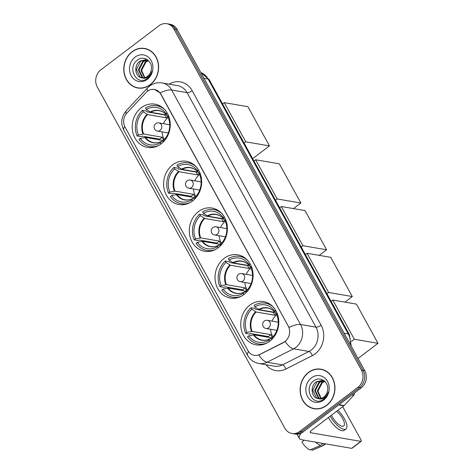 <?xml version="1.0" encoding="UTF-8"?>
<svg xmlns="http://www.w3.org/2000/svg" width="474" height="474" viewBox="0 0 474 474"><rect width="100%" height="100%" fill="white"/><g stroke="black" fill="none" stroke-linecap="round" stroke-linejoin="round"><path stroke-width="0.71" d="M249.828 305.137A21.94 18.942 -80.3 0 0 241.023 328.091A21.94 18.942 -80.3 0 0 256.049 344.829A21.94 18.942 -80.3 0 0 269.694 341.268A21.94 18.942 -80.3 0 0 278.499 318.321A21.94 18.942 -80.3 0 0 263.473 301.583A21.94 18.942 -80.3 0 0 249.828 305.137M172.702 164.845A21.94 18.942 -80.3 0 0 163.891 187.799A21.94 18.942 -80.3 0 0 178.917 204.531A21.94 18.942 -80.3 0 0 192.562 200.976A21.94 18.942 -80.3 0 0 201.373 178.023A21.94 18.942 -80.3 0 0 186.347 161.29A21.94 18.942 -80.3 0 0 172.702 164.845M198.41 211.611A21.94 18.942 -80.3 0 0 189.6 234.559A21.94 18.942 -80.3 0 0 204.632 251.297A21.94 18.942 -80.3 0 0 218.271 247.742A21.94 18.942 -80.3 0 0 227.082 224.789A21.94 18.942 -80.3 0 0 212.056 208.05A21.94 18.942 -80.3 0 0 198.41 211.611M224.119 258.377A21.94 18.942 -80.3 0 0 215.315 281.325A21.94 18.942 -80.3 0 0 230.34 298.063A21.94 18.942 -80.3 0 0 243.986 294.502A21.94 18.942 -80.3 0 0 252.79 271.555A21.94 18.942 -80.3 0 0 237.764 254.816A21.94 18.942 -80.3 0 0 224.119 258.377M141.293 107.717A21.94 18.942 -80.3 0 0 132.489 130.67A21.94 18.942 -80.3 0 0 147.515 147.408A21.94 18.942 -80.3 0 0 161.16 143.847A21.94 18.942 -80.3 0 0 169.965 120.9A21.94 18.942 -80.3 0 0 154.939 104.162A21.94 18.942 -80.3 0 0 141.293 107.717M147.45 91.275A11.175 9.652 -80.3 0 0 146.087 92.501L126.955 112.966A11.175 9.652 -80.3 0 0 125.1 127.21L247.896 350.57A11.175 9.652 -80.3 0 0 254.277 355.316A11.175 9.652 -80.3 0 0 259.716 354.457L283.476 342.406A11.175 9.652 -80.3 0 0 288.198 325.988L160.781 94.208A11.175 9.652 -80.3 0 0 154.4 89.462A11.175 9.652 -80.3 0 0 147.45 91.275M132.116 51.696A20.074 17.337 -80.3 0 0 124.058 72.694A20.074 17.337 -80.3 0 0 137.81 88.01A20.074 17.337 -80.3 0 0 150.294 84.757A20.074 17.337 -80.3 0 0 158.357 63.753A20.074 17.337 -80.3 0 0 144.606 48.437A20.074 17.337 -80.3 0 0 132.116 51.696M136.856 87.601A20.074 17.337 -80.3 0 0 138.633 88.128M308.45 372.434A20.074 17.337 -80.3 0 0 300.386 393.438A20.074 17.337 -80.3 0 0 314.138 408.754A20.074 17.337 -80.3 0 0 326.622 405.495A20.074 17.337 -80.3 0 0 334.685 384.491A20.074 17.337 -80.3 0 0 320.934 369.181A20.074 17.337 -80.3 0 0 308.45 372.434M313.184 408.345A20.074 17.337 -80.3 0 0 314.961 408.872M154.53 89.485L160.105 92.94L160.982 94.243L289.027 327.445A14.487 4.959 -28.8 0 1 300.54 324.5A16.56 14.297 99.7 0 1 295.782 347.418A16.56 14.297 99.7 0 1 293.536 348.828L267.063 362.249A16.56 14.297 99.7 0 1 259.005 363.528L274.446 366.183A16.56 14.297 -80.3 0 0 282.498 364.903L308.977 351.477A16.56 14.297 -80.3 0 0 311.217 350.073A16.56 14.297 -80.3 0 0 315.974 327.149L187.058 92.643A16.56 14.297 -80.3 0 0 177.602 85.616L162.167 82.962A16.56 14.297 99.7 0 1 171.618 89.995A14.487 4.959 151.2 0 0 160.105 92.94M291.948 433.491L295.243 434.054A12.419 10.724 -80.3 0 0 302.963 432.039L361.176 387.922L359.529 387.637A12.419 10.724 -80.3 0 0 363.102 370.449L175.528 29.258A12.419 10.724 -80.3 0 0 168.442 23.984A12.419 10.724 -80.3 0 1 175.528 29.258L363.102 370.449A12.419 10.724 -80.3 0 1 359.529 387.637L301.316 431.761L359.529 387.637L357.882 387.353A12.419 10.724 -80.3 0 0 361.455 370.164L173.881 28.973A12.419 10.724 -80.3 0 0 166.795 23.7A12.419 10.724 -80.3 0 0 159.068 25.715L100.855 69.832A12.419 10.724 -80.3 0 0 97.288 87.026L284.856 428.218A12.419 10.724 -80.3 0 0 291.948 433.491A12.419 10.724 -80.3 0 0 299.669 431.476L357.882 387.353M293.596 433.775A12.419 10.724 -80.3 0 0 301.316 431.761A12.419 10.724 -80.3 0 1 293.596 433.775M286.326 340.456L283.772 342.459L258.786 355.008A14.487 6.15 63.1 0 0 267.063 362.249L282.498 364.903A4.142 1.76 -116.9 0 1 285.869 369.015A20.696 17.87 99.7 0 1 265.938 364.719M321.751 369.341A20.074 17.337 -80.3 0 0 319.897 369.246M145.423 48.603A20.074 17.337 -80.3 0 0 143.569 48.508M361.176 387.922A12.419 10.724 -80.3 0 0 364.749 370.727L177.175 29.536A12.419 10.724 -80.3 0 0 170.089 24.263L166.795 23.7M147.207 49.13A19.867 17.153 -80.3 0 0 146.217 48.923L144.57 48.644A19.867 17.153 -80.3 0 0 132.21 51.862A19.867 17.153 -80.3 0 0 124.235 72.652A19.867 17.153 -80.3 0 0 137.845 87.808A19.867 17.153 -80.3 0 0 150.199 84.585A19.867 17.153 -80.3 0 0 158.18 63.8A19.867 17.153 -80.3 0 0 144.57 48.644M144.469 77.718L140.956 70.27L145.269 61.946L148.398 60.554M144.831 77.623L141.613 70.383L145.927 62.058L147.924 60.998A9.356 8.076 -80.3 0 1 148.605 60.761M143.059 77.896L142.141 77.446L138.343 69.82L142.656 61.496L147.461 59.925M143.403 77.878L142.798 77.558L138.995 69.933L143.314 61.608L147.775 60.044M147.835 60.068L146.176 59.588L140.043 61.051C133.247 65.317 135.173 77.588 142.064 77.855A9.356 8.076 -80.3 0 0 147.497 76.284A9.356 8.076 -80.3 0 0 151.271 69.66C152.918 61.519 144.037 55.168 137.881 59.777C126.428 66.964 136.476 86.41 146.845 78.761L147.373 78.382C149.63 76.634 151.159 74.282 151.97 71.325C151.046 74.027 149.535 76.024 147.438 77.309C145.625 78.364 143.835 78.542 142.064 77.855L141.702 77.801M142.028 77.849L140.18 77.114L136.382 69.482L140.695 61.164L146.502 59.647M135.096 57.111A13.497 11.649 -80.3 0 0 131.221 75.793A13.497 11.649 -80.3 0 0 147.313 79.336A13.497 11.649 -80.3 0 0 151.194 60.654A13.497 11.649 -80.3 0 0 135.096 57.111M137.845 87.808L139.492 88.093A19.867 17.153 -80.3 0 0 140.488 88.229M323.535 369.868A19.867 17.153 -80.3 0 0 322.545 369.667L320.898 369.382A19.867 17.153 -80.3 0 0 308.538 372.605A19.867 17.153 -80.3 0 0 300.563 393.39A19.867 17.153 -80.3 0 0 314.173 408.547A19.867 17.153 -80.3 0 0 326.527 405.323A19.867 17.153 -80.3 0 0 334.508 384.538A19.867 17.153 -80.3 0 0 320.898 369.382M320.797 398.456L317.284 391.009L321.603 382.69L324.726 381.297M321.159 398.367L317.941 391.121L322.255 382.796L324.252 381.736A9.356 8.076 -80.3 0 1 324.933 381.499M319.387 398.634L318.469 398.19L314.671 390.558L318.984 382.24L323.789 380.663M319.731 398.616L319.126 398.302L315.323 390.671L319.642 382.352L324.103 380.782M324.163 380.806L322.504 380.326L316.371 381.789C309.575 386.061 311.501 398.326 318.392 398.593A9.356 8.076 -80.3 0 0 323.831 397.022A9.356 8.076 -80.3 0 0 327.599 390.398C329.246 382.263 320.365 375.906 314.209 380.515C302.756 387.702 312.804 407.148 323.173 399.499L323.701 399.12C325.958 397.372 327.487 395.02 328.298 392.063C327.374 394.765 325.863 396.762 323.766 398.053C321.953 399.102 320.163 399.286 318.392 398.593L318.03 398.539M318.356 398.587L316.508 397.852L312.71 390.221L317.023 381.902L322.83 380.391M311.424 377.855A13.497 11.649 -80.3 0 0 307.549 396.537A13.497 11.649 -80.3 0 0 323.641 400.074A13.497 11.649 -80.3 0 0 327.522 381.392A13.497 11.649 -80.3 0 0 311.424 377.855M314.173 408.547L315.82 408.831A19.867 17.153 -80.3 0 0 316.822 408.967M153.902 147.242A20.696 17.87 -80.3 0 0 153.914 147.248L149.784 146.537A20.696 17.87 -80.3 0 1 138.983 139.392L140.274 138.414A18.96 16.371 -80.3 0 0 160.283 142.816L161.835 141.175L163.832 141.376M163.85 141.412L163.346 140.494L145.453 137.413L140.274 138.414M160.04 139.913A19.665 16.975 99.7 0 1 159.697 139.149L141.993 136.109L141.222 136.69L137.105 135.985A20.696 17.87 -80.3 0 1 142.431 110.341L143.225 111.781A18.96 16.371 -80.3 0 0 138.402 135.007L143.581 134L162.256 137.211A16.229 14.013 -80.3 0 0 163.749 140.073M168.341 116.106A16.229 14.013 -80.3 0 0 167.76 116.521A16.229 14.013 -80.3 0 0 166.285 117.795L147.61 114.584L143.225 111.781M142.431 110.341L146.549 111.046L147.017 111.905L164.721 114.945A19.665 16.975 99.7 0 1 164.97 114.72M149.784 146.537A20.696 17.87 -80.3 0 0 158.476 145.559M164.899 138.852L163.346 140.494A18.96 16.371 -80.3 0 0 164.223 139.611A18.96 16.371 -80.3 0 0 168.169 117.268L168.91 116.711M160.283 142.816L160.941 144.013M138.402 135.007L137.105 135.985M144.872 137.442A16.418 14.179 -80.3 0 0 161.835 141.175L162.179 141.092M160.923 106.449A20.696 17.87 -80.3 0 0 160.905 106.449L156.787 105.738A20.696 17.87 -80.3 0 0 145.494 108.019L146.288 109.458L150.673 112.261L166.493 114.981M164.662 109.559A20.696 17.87 -80.3 0 0 156.787 105.738M167.269 113.126L166.297 113.861A18.96 16.371 -80.3 0 0 146.288 109.458M168.714 116.171L167.115 115.763L166.297 113.861M167.405 115.946L167.115 115.763A16.418 14.179 -80.3 0 0 150.151 112.03M164.721 114.945L166.285 117.795M162.256 137.211L159.697 139.149M164.401 139.38A15.565 13.438 99.7 0 1 162.049 131.843M163.447 123.684A15.565 13.438 99.7 0 1 168.205 117.345M269.463 145.891L245.793 141.827L224.243 102.633L247.914 106.697L269.463 145.891L252.654 158.63M245.793 141.827L244.116 143.101M222.567 103.901L224.243 102.633M185.322 204.371A20.696 17.87 -80.3 0 1 185.304 204.371L181.187 203.66A20.696 17.87 -80.3 0 1 170.385 196.52L171.683 195.543A18.96 16.371 -80.3 0 0 191.692 199.945L193.238 198.304L195.241 198.499M194.761 197.611L176.855 194.536L171.683 195.543M191.443 197.042A19.665 16.975 99.7 0 1 191.099 196.277L173.401 193.238L172.631 193.819L168.513 193.114A20.696 17.87 -80.3 0 1 173.839 167.47L174.628 168.91A18.96 16.371 -80.3 0 0 169.805 192.13L174.983 191.129L193.659 194.334A16.229 14.013 -80.3 0 0 195.158 197.196M199.744 173.229A16.229 14.013 -80.3 0 0 199.163 173.65A16.229 14.013 -80.3 0 0 197.694 174.918L179.018 171.712L174.628 168.91M173.839 167.47L177.951 168.175L178.425 169.034L196.129 172.074A19.665 16.975 99.7 0 1 196.372 171.843M181.187 203.66A20.696 17.87 -80.3 0 0 189.884 202.688M195.258 198.535L194.755 197.622A18.96 16.371 -80.3 0 0 195.632 196.734A18.96 16.371 -80.3 0 0 199.578 174.396L200.318 173.834M191.692 199.945L192.349 201.136M169.805 192.13L168.513 193.114M196.301 195.981L194.755 197.622M176.281 194.571A16.418 14.179 -80.3 0 0 193.238 198.304L193.588 198.215M192.326 163.577A20.696 17.87 -80.3 0 0 192.314 163.571L188.196 162.866A20.696 17.87 -80.3 0 0 176.903 165.148L177.691 166.587L182.081 169.39L197.895 172.109M196.064 166.688A20.696 17.87 -80.3 0 0 188.196 162.866M198.671 170.255L197.705 170.99A18.96 16.371 -80.3 0 0 177.691 166.587M200.117 173.294L198.517 172.886L197.705 170.99M198.807 173.069L198.517 172.886A16.418 14.179 -80.3 0 0 181.554 169.153M196.129 172.074L197.694 174.918M193.659 194.334L191.099 196.277M195.809 196.509A15.565 13.438 99.7 0 1 193.451 188.966M194.855 180.807A15.565 13.438 99.7 0 1 199.607 174.473M300.866 203.02L277.195 198.956L255.646 159.756L279.322 163.82L300.866 203.02L293.495 208.607M277.195 198.956L275.524 200.224M253.975 161.03L255.646 159.756M211.013 251.137A20.696 17.87 -80.3 0 0 211.031 251.137L206.895 250.426A20.696 17.87 -80.3 0 1 196.094 243.286L197.391 242.303A18.96 16.371 -80.3 0 0 217.4 246.705L218.947 245.07L220.949 245.265M220.967 245.301L220.463 244.383L202.57 241.302L197.391 242.303M217.151 243.808A19.665 16.975 99.7 0 1 216.808 243.038L199.11 239.998L198.339 240.585L194.222 239.88A20.696 17.87 -80.3 0 1 199.548 214.23L200.336 215.67A18.96 16.371 -80.3 0 0 195.513 238.896L200.692 237.895L219.367 241.1A16.229 14.013 -80.3 0 0 220.866 243.962M225.452 219.995A16.229 14.013 -80.3 0 0 224.872 220.416A16.229 14.013 -80.3 0 0 223.402 221.684L204.727 218.478L200.336 215.67M199.548 214.23L203.666 214.941L204.134 215.794L221.838 218.834A19.665 16.975 99.7 0 1 222.081 218.609M206.895 250.426A20.696 17.87 -80.3 0 0 215.593 249.454M222.016 242.747L220.463 244.383A18.96 16.371 -80.3 0 0 221.34 243.5A18.96 16.371 -80.3 0 0 225.286 221.162L226.027 220.6M217.4 246.705L218.058 247.902M195.513 238.896L194.222 239.88M201.989 241.337A16.418 14.179 -80.3 0 0 218.947 245.07L219.296 244.981M218.04 210.338A20.696 17.87 -80.3 0 0 218.022 210.338L213.904 209.632A20.696 17.87 -80.3 0 0 202.611 211.908L203.399 213.347L207.79 216.156L223.604 218.869M221.779 213.448A20.696 17.87 -80.3 0 0 213.904 209.632M224.386 217.015L223.414 217.75A18.96 16.371 -80.3 0 0 203.399 213.347M225.825 220.06L224.226 219.652L223.414 217.75M224.516 219.835L224.226 219.652A16.418 14.179 -80.3 0 0 207.262 215.919M221.838 218.834L223.402 221.684M219.367 241.1L216.808 243.038M221.518 243.269A15.565 13.438 99.7 0 1 219.16 235.732M220.564 227.573A15.565 13.438 99.7 0 1 225.316 221.239M326.58 249.786L302.904 245.722L281.36 206.522L305.031 210.586L326.58 249.786L319.209 255.373M302.904 245.722L301.233 246.99M279.684 207.79L281.36 206.522M236.722 297.897A20.696 17.87 -80.3 0 0 236.739 297.903L232.604 297.192A20.696 17.87 -80.3 0 1 221.802 290.052L223.1 289.069A18.96 16.371 -80.3 0 0 243.109 293.471L244.661 291.83L246.658 292.031M246.676 292.067L246.172 291.149L228.278 288.068L223.1 289.069M242.866 290.568A19.665 16.975 99.7 0 1 242.516 289.804L224.818 286.764L224.048 287.351L219.93 286.64A20.696 17.87 -80.3 0 1 225.257 260.996L226.045 262.436A18.96 16.371 -80.3 0 0 221.222 285.662L226.4 284.655L245.082 287.866A16.229 14.013 -80.3 0 0 246.575 290.728M251.161 266.761A16.229 14.013 -80.3 0 0 250.58 267.182A16.229 14.013 -80.3 0 0 249.111 268.45L230.435 265.244L226.045 262.436M225.257 260.996L229.375 261.701L229.843 262.56L247.547 265.6A19.665 16.975 99.7 0 1 247.789 265.375M232.604 297.192A20.696 17.87 -80.3 0 0 241.302 296.214M247.724 289.507L246.172 291.149A18.96 16.371 -80.3 0 0 247.049 290.266A18.96 16.371 -80.3 0 0 250.995 267.928L251.735 267.366M243.109 293.471L243.766 294.668M221.222 285.662L219.93 286.64M227.698 288.103A16.418 14.179 -80.3 0 0 244.661 291.83L245.005 291.747M243.749 257.104A20.696 17.87 -80.3 0 0 243.731 257.104L239.613 256.393A20.696 17.87 -80.3 0 0 228.32 258.674L229.108 260.113L233.498 262.922L249.312 265.636M247.487 260.214A20.696 17.87 -80.3 0 0 239.613 256.393M250.094 263.781L249.123 264.516A18.96 16.371 -80.3 0 0 229.108 260.113M251.534 266.826L249.934 266.418L249.123 264.516M250.225 266.601L249.934 266.418A16.418 14.179 -80.3 0 0 232.977 262.685M247.547 265.6L249.111 268.45M245.082 287.866L242.516 289.804M247.227 290.035A15.565 13.438 99.7 0 1 244.874 282.498M246.273 274.339A15.565 13.438 99.7 0 1 251.024 268M352.289 296.552L328.618 292.482L307.069 253.288L330.739 257.352L352.289 296.552L344.918 302.134M328.618 292.482L326.941 293.756M305.392 254.556L307.069 253.288M262.448 344.669A20.696 17.87 -80.3 0 1 262.43 344.663L258.318 343.958A20.696 17.87 -80.3 0 1 247.511 336.813L248.809 335.835A18.96 16.371 -80.3 0 0 268.817 340.237L270.37 338.596L272.366 338.791M271.892 337.903L253.987 334.828L248.809 335.835M268.574 337.334A19.665 16.975 99.7 0 1 268.231 336.57L250.527 333.53L249.757 334.111L245.639 333.406A20.696 17.87 -80.3 0 1 250.965 307.762L251.753 309.202A18.96 16.371 -80.3 0 0 246.936 332.428L252.109 331.421L270.79 334.626A16.229 14.013 -80.3 0 0 272.283 337.494M276.869 313.527A16.229 14.013 -80.3 0 0 276.295 313.942A16.229 14.013 -80.3 0 0 274.819 315.216L256.144 312.005L251.753 309.202M250.965 307.762L255.083 308.467L255.551 309.326L273.255 312.366A19.665 16.975 99.7 0 1 273.498 312.141M258.318 343.958A20.696 17.87 -80.3 0 0 267.01 342.98M272.384 338.833L271.88 337.915A18.96 16.371 -80.3 0 0 272.757 337.032A18.96 16.371 -80.3 0 0 276.703 314.689L277.444 314.132M268.817 340.237L269.475 341.434M246.936 332.428L245.639 333.406M273.433 336.273L271.88 337.915M253.406 334.863A16.418 14.179 -80.3 0 0 270.37 338.596L270.713 338.513M269.457 303.87A20.696 17.87 -80.3 0 0 269.439 303.864L265.322 303.159A20.696 17.87 -80.3 0 0 254.028 305.44L254.822 306.879L259.207 309.682L275.021 312.402M273.196 306.98A20.696 17.87 -80.3 0 0 265.322 303.159M275.803 310.547L274.831 311.282A18.96 16.371 -80.3 0 0 254.822 306.879M277.243 313.592L275.643 313.178L274.831 311.282M275.933 313.367L275.643 313.178A16.418 14.179 -80.3 0 0 258.686 309.451M273.255 312.366L274.819 315.216M270.79 334.626L268.231 336.57M272.935 336.801A15.565 13.438 99.7 0 1 270.583 329.264M271.981 321.105A15.565 13.438 99.7 0 1 276.739 314.766M377.997 343.312L354.327 339.248L332.778 300.054L356.448 304.118L377.997 343.312L358.006 358.463M354.327 339.248L351.441 341.434M331.101 301.322L332.778 300.054M301.221 433.129A16.56 5.664 151.2 0 0 299.378 438.426A16.56 5.664 151.2 0 0 301.63 439.742L351.649 448.333L360.838 441.365L310.826 432.774A4.142 1.416 -28.8 0 1 310.263 432.448A4.142 1.416 -28.8 0 1 311.827 430.096L343.863 405.815L338.726 404.938M360.838 441.365A2.068 0.77 52.8 0 0 361.152 441.312L351.963 448.274A2.068 0.77 -127.2 0 1 351.649 448.333M361.152 441.312A2.068 0.77 52.8 0 0 360.933 439.836L342.714 406.692M354.345 393.1A2.068 1.789 99.7 0 1 353.805 395.233L344.118 405.59A2.068 1.789 99.7 0 1 343.863 405.815M331.51 415.183A10.351 3.839 52.8 0 0 332.339 416.859A10.351 3.839 52.8 0 0 343.733 425.99A10.351 3.839 52.8 0 0 342.631 418.625A10.351 3.839 52.8 0 0 336.635 411.296M328.423 417.517A14.072 5.22 52.8 0 0 328.648 417.932A14.072 5.22 52.8 0 0 344.148 430.351L345.984 428.958A14.072 5.22 52.8 0 0 344.485 418.945A14.072 5.22 52.8 0 0 337.885 410.354M330.265 416.125A14.072 5.22 52.8 0 0 330.485 416.539A14.072 5.22 52.8 0 0 345.984 428.958M315.583 442.135A13.663 5.066 52.8 0 0 320.507 445.4L309.984 449.945A10.76 3.993 52.8 0 1 301.92 442.23L304.124 440.168M323.114 443.427L320.507 445.4M311.495 449.299L312.046 450.3L322.569 445.756L325.17 443.783M322.569 445.756A13.663 5.066 52.8 0 0 323.262 445.584A13.663 5.066 52.8 0 0 323.677 445.347L325.632 443.86M312.046 450.3A10.76 3.993 52.8 0 0 312.407 450.193L323.262 445.584M259.716 354.457L260.013 354.505M283.476 342.406L283.772 342.459M321.099 325.182A4.142 1.416 -28.8 0 1 315.974 327.149L300.54 324.5L171.618 89.995L187.058 92.643A4.142 1.416 -28.8 0 0 192.177 90.676L321.099 325.182A20.696 17.87 99.7 0 1 315.151 353.835A20.696 17.87 99.7 0 1 312.348 355.589L285.869 369.015M162.167 82.962C157.564 82.263 153.398 83.288 149.677 86.031L147.592 87.909A14.487 4.432 43.1 0 0 147.61 91.156M248.524 351.578A14.487 4.959 151.2 0 0 247.582 355.352C250.13 359.802 253.934 362.527 259.005 363.528M247.582 355.352L123.815 130.22A14.487 4.959 -28.8 0 1 124.733 126.481M123.815 130.22C120.449 123.181 121.267 116.681 126.274 110.709A14.487 4.432 43.1 0 0 126.232 113.813M285.218 341.511A14.487 6.15 63.1 0 0 293.536 348.828L308.977 351.477A4.142 1.76 -116.9 0 1 312.348 355.589M169.094 84.153A20.696 17.87 99.7 0 1 192.177 90.676M361.455 370.164L364.749 370.727M173.881 28.973L177.175 29.536M299.669 431.476L302.963 432.039M350.298 344.444A16.56 14.297 -80.3 0 0 348.289 333.98L208.127 79.028A16.56 14.297 -80.3 0 0 200.834 72.575M203.992 78.317L208.127 79.028A8.277 2.832 -28.8 0 1 209.253 79.685L349.415 334.638A8.277 2.832 -28.8 0 0 348.289 333.98L344.154 333.275M145.453 137.413A16.229 14.013 -80.3 0 0 153.683 142.668C156.461 143.136 159.205 142.627 161.901 141.122M147.61 114.584A16.229 14.013 -80.3 0 0 143.581 134M147.088 114.353A16.418 14.179 -80.3 0 0 143 134.035M167.138 115.81C164.988 112.948 162.333 111.242 159.175 110.685A16.229 14.013 -80.3 0 0 150.673 112.261M169.728 124.763L158.926 122.908A4.142 3.573 99.7 0 1 161.29 124.662A4.142 3.573 99.7 0 1 160.099 130.391A4.142 3.573 99.7 0 1 157.528 131.067L168.329 132.921M176.855 194.536A16.229 14.013 -80.3 0 0 185.085 199.797C187.87 200.265 190.607 199.75 193.309 198.251M179.018 171.712A16.229 14.013 -80.3 0 0 174.983 191.129M178.491 171.475A16.418 14.179 -80.3 0 0 174.402 191.164M198.547 172.933C196.396 170.077 193.742 168.371 190.578 167.814A16.229 14.013 -80.3 0 0 182.081 169.39M201.136 181.886L190.335 180.031A4.142 3.573 99.7 0 1 192.693 181.791A4.142 3.573 99.7 0 1 191.508 187.52A4.142 3.573 99.7 0 1 188.93 188.19L199.732 190.05M202.57 241.302A16.229 14.013 -80.3 0 0 210.794 246.563C213.578 247.031 216.316 246.516 219.018 245.017M204.727 218.478A16.229 14.013 -80.3 0 0 200.692 237.895M204.199 218.241A16.418 14.179 -80.3 0 0 200.111 237.924M224.255 219.699C222.105 216.843 219.45 215.137 216.286 214.574A16.229 14.013 -80.3 0 0 207.79 216.156M226.845 228.652L216.043 226.797A4.142 3.573 99.7 0 1 218.407 228.557A4.142 3.573 99.7 0 1 217.216 234.286A4.142 3.573 99.7 0 1 214.639 234.956L225.446 236.81M228.278 288.068A16.229 14.013 -80.3 0 0 236.502 293.323C239.287 293.797 242.024 293.282 244.726 291.783M230.435 265.244A16.229 14.013 -80.3 0 0 226.4 284.655M229.908 265.007A16.418 14.179 -80.3 0 0 225.825 284.69M249.964 266.465C247.813 263.603 245.159 261.897 242.001 261.34A16.229 14.013 -80.3 0 0 233.498 262.922M252.553 275.418L241.752 273.563A4.142 3.573 99.7 0 1 244.116 275.317A4.142 3.573 99.7 0 1 242.925 281.052A4.142 3.573 99.7 0 1 240.348 281.722L251.155 283.576M253.987 334.828A16.229 14.013 -80.3 0 0 262.211 340.089C264.996 340.557 267.733 340.042 270.435 338.543M256.144 312.005A16.229 14.013 -80.3 0 0 252.109 331.421M255.622 311.774A16.418 14.179 -80.3 0 0 251.534 331.456M275.672 313.225C273.522 310.369 270.867 308.663 267.709 308.106A16.229 14.013 -80.3 0 0 259.207 309.682M278.262 322.184L267.46 320.329A4.142 3.573 99.7 0 1 269.825 322.083A4.142 3.573 99.7 0 1 268.634 327.812A4.142 3.573 99.7 0 1 266.056 328.488L276.863 330.342M310.826 432.774L310.286 431.796M339.023 404.713L344.118 405.59M353.805 395.233L351.951 394.913M147.592 87.909L126.274 110.709M200.816 72.534L209.253 79.685M351.204 346.091L349.415 334.638M158.926 122.908A4.142 4.142 0 0 0 154.601 128.981A4.142 4.142 0 0 0 157.528 131.067M190.335 180.031A4.142 4.142 0 0 0 186.004 186.104A4.142 4.142 0 0 0 188.93 188.19M216.043 226.797A4.142 4.142 0 0 0 211.712 232.87A4.142 4.142 0 0 0 214.639 234.956M241.752 273.563A4.142 4.142 0 0 0 237.421 279.636A4.142 4.142 0 0 0 240.348 281.722M267.46 320.329A4.142 4.142 0 0 0 263.129 326.402A4.142 4.142 0 0 0 266.056 328.488M299.378 438.426L297.044 434.184"/></g></svg>
